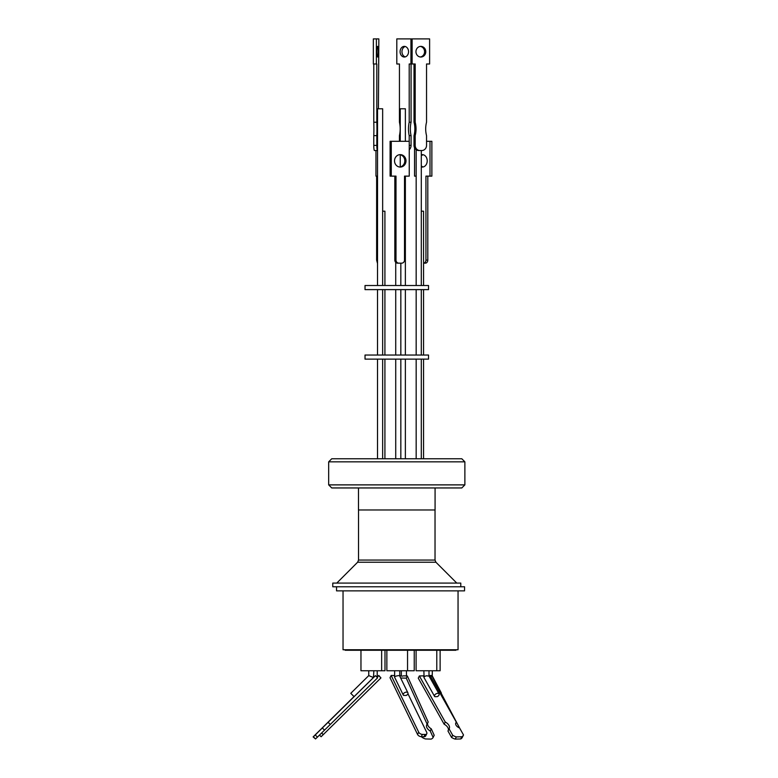 <?xml version="1.0" encoding="UTF-8"?>
<svg xmlns="http://www.w3.org/2000/svg" width="778" height="778" viewBox="0 0 778 778"><rect width="100%" height="100%" fill="white"/><g stroke="black" fill="none" stroke-linecap="round" stroke-linejoin="round"><path stroke-width="1.17" d="M343.04 590.872L343.04 649.756L458.048 649.756L458.048 590.872M336.543 586.777L336.543 590.872L464.544 590.872L464.544 586.777L332.77 586.777L332.77 583.092L460.78 583.092L460.78 586.777M345.189 649.756L345.189 650.262L455.898 650.262L455.898 649.756M358.532 509.969L358.532 560.063L435.028 560.063L435.923 562.231L357.627 562.231L336.777 583.092M435.923 562.231L456.783 583.092M416.094 650.262L416.094 670.753L440.124 670.753L440.124 650.262M360.963 650.262L360.963 670.753L381.648 670.753L381.648 650.262M381.648 670.753L384.993 670.753L384.993 650.262M386.861 650.262L386.861 670.753L414.236 670.753L414.236 650.262M432.218 676.413L432.344 670.753M423.874 670.753L424.088 677.58C423.631 676.977 424.418 676.383 426.432 675.781L428.999 676.082M368.753 670.753L368.753 675.605L373.45 677.541L373.868 670.753M394.641 670.753L394.641 677.191C393.726 676.257 400.67 674.866 399.756 676.17L407.896 692.838A2.558 1.605 -25.9 0 1 406.165 695.454L403.529 695.396A2.558 1.605 -25.9 0 1 403.286 695.075A2.558 1.605 -25.9 0 1 404.891 692.517A2.558 1.605 -25.9 0 1 407.896 692.838M399.756 670.753L399.756 676.092M435.077 487.952L435.077 509.969L358.483 509.969L358.483 487.952M428.999 675.537A2.558 1.556 -28 0 0 429.009 675.528L431.712 675.46L430.963 677.025M451.58 737.437A8.072 4.862 26.8 0 0 455.052 739.051A8.072 4.862 26.8 0 0 455.227 739.1L456.336 736.912A8.072 4.862 -153.2 0 1 456.161 736.863A8.072 4.862 -153.2 0 1 452.679 735.249L451.58 737.437L447.972 731.019L449.081 728.83A6.662 4.016 26.8 0 0 449.256 728.539A6.662 4.016 26.8 0 0 445.249 722.023L444.141 724.211L418.263 678.144L419.371 675.956L423.115 675.849L423.874 676.559M377.048 677.288L378.711 675.654L380.938 677.91L321.11 736.737L319.486 735.093M394.641 675.878A2.558 1.605 -25.9 0 1 393.882 675.528L391.159 675.46L418.71 732.195L417.562 734.461A3.073 1.848 26.8 0 0 420.237 736.503A3.073 1.848 26.8 0 0 421.277 736.678L422.425 734.413L425.089 734.471A3.073 1.848 26.8 0 0 426.791 733.703A3.073 1.848 26.8 0 0 426.714 732.38L407.935 693.713M418.71 732.195A3.073 1.848 26.8 0 0 421.375 734.238A3.073 1.848 26.8 0 0 422.425 734.413M399.756 675.751L400.806 675.781A2.558 1.634 -24.4 0 0 402.819 676.043A2.558 1.634 -24.4 0 0 403.403 675.849L407.322 675.956L406.272 678.144L400.689 677.998M328.676 484.879L331.749 487.952L461.811 487.952L464.874 484.879L328.676 484.879L328.676 461.84L464.874 461.84L464.874 484.879M464.874 461.84L461.811 458.767L331.749 458.767L328.676 461.84M423.563 458.767L423.563 359.125M382.65 458.767L382.65 359.125M377.524 458.767L377.524 359.125M384.916 458.767L384.916 359.125M405.367 458.767L405.367 359.125M428.522 359.125L365.028 359.125L365.028 355.031L428.522 355.031L428.522 359.125M382.65 355.031L382.65 289.611M377.524 355.031L377.524 289.611M384.916 355.031L384.916 289.611M405.367 355.031L405.367 289.611M423.563 355.031L423.563 289.611M428.522 289.611L365.028 289.611L365.028 285.516L428.522 285.516L428.522 289.611M382.65 285.516L382.65 108.774L377.544 108.774L377.524 285.516M384.916 285.516L384.916 211.188L382.65 211.188M405.367 285.516L405.367 176.129M405.367 141.304L405.367 108.774L400.252 108.774L400.252 141.304M400.252 166.93L400.252 154.764M423.563 285.516L423.563 211.188L421.297 211.188M420.246 150.524L419.128 150.524M400.437 263.168L397.723 263.168M378.312 51.698A5.329 0.69 90 0 0 377.622 46.379A5.329 0.69 90 0 0 376.931 51.698A5.329 0.69 90 0 0 377.622 57.027A5.329 0.69 90 0 0 378.312 51.698M408.547 51.698A5.329 4.23 -90 0 0 404.327 46.379A5.329 4.23 -90 0 0 400.096 51.698A5.329 4.23 -90 0 0 404.327 57.027A5.329 4.23 -90 0 0 408.547 51.698M405.26 46.505A5.329 4.23 -90 0 0 401.963 51.698A5.329 4.23 -90 0 0 405.26 56.891M399.445 141.304L399.445 135.625A24.915 19.771 -90 0 0 399.445 122.214L399.445 63.99L396.809 63.99L396.809 38.9L410.94 38.9L410.94 63.99L409.199 63.99L409.199 122.214A24.915 19.771 -90 0 0 408.469 128.924A24.915 19.771 -90 0 0 409.199 135.625L411.066 135.625L411.066 145.398L409.247 145.398M411.066 63.99L411.066 122.214A24.915 19.771 -90 0 0 410.337 128.924A24.915 19.771 -90 0 0 411.066 135.625M421.297 154.764A6.214 4.931 90 0 1 422.279 154.637A6.214 4.931 90 0 1 427.21 160.852A6.214 4.931 90 0 1 422.279 167.066A6.214 4.931 90 0 1 421.297 166.939M423.213 154.754A6.214 4.931 -90 0 0 421.297 155.785M420.276 46.417A5.329 4.921 -90 0 1 420.276 56.989M415.948 51.698A5.329 4.921 -90 0 1 420.869 46.379A5.329 4.921 -90 0 1 425.78 51.698A5.329 4.921 -90 0 1 420.869 57.027A5.329 4.921 -90 0 1 415.948 51.698M414.013 63.99L414.013 122.214A24.915 23.009 -90 0 1 414.859 128.924A24.915 23.009 -90 0 1 414.013 135.625L415.189 135.625L415.189 145.398L414.013 145.398A5.125 4.726 90 0 0 418.739 150.524L419.916 150.524A5.125 4.726 -90 0 1 415.189 145.398M419.916 150.524L421.812 150.524A5.125 4.726 -90 0 0 426.539 145.398L426.539 135.625A24.915 23.009 -90 0 1 426.539 122.214L426.539 63.99L429.612 63.99L429.612 38.9L412.116 38.9L412.116 63.99L415.189 63.99L415.189 122.214A24.915 23.009 -90 0 1 416.036 128.924A24.915 23.009 -90 0 1 415.189 135.625M399.668 167.027A6.214 5.738 90 0 0 399.668 154.666M394.524 160.852A6.214 5.738 -90 0 1 400.262 154.637A6.214 5.738 -90 0 1 405.999 160.852A6.214 5.738 -90 0 1 400.262 167.066A6.214 5.738 -90 0 1 394.524 160.852M396.002 260.095L396.002 176.129L391.276 176.129L391.276 141.304L409.247 141.304L409.247 176.129L404.511 176.129L404.511 260.095A3.073 2.84 -90 0 1 401.681 263.168L398.842 263.168A3.073 2.84 -90 0 1 396.002 260.095L394.825 260.095L394.825 176.129M421.297 165.918A6.214 4.931 -90 0 0 423.213 166.949M430.001 141.304L431.868 141.304L431.868 176.129L430.001 176.129L430.001 141.304L426.539 141.304M427.803 176.129L427.803 260.095L425.936 260.095L425.936 176.129L430.001 176.129M425.936 260.095A3.073 2.441 -90 0 1 423.563 263.168L425.362 263.168A3.073 2.441 -90 0 0 427.803 260.095M409.247 149.677A5.125 4.065 -90 0 0 411.066 145.398M377.524 260.095L376.63 260.095L377.427 263.168M376.63 260.095L376.63 176.129M377.524 176.129L375.969 176.129L375.969 150.524M373.78 145.398A5.125 0.661 90 0 0 374.442 150.524L377.486 150.524A5.125 0.661 -90 0 1 376.824 145.398L373.78 145.398L373.78 135.625A24.915 3.238 90 0 0 373.78 122.214L373.78 63.99M376.824 145.398L376.824 135.625A24.915 3.238 90 0 0 376.824 122.214L376.824 63.99L373.343 63.99L373.343 38.9L378.847 38.9L378.419 108.774M391.276 176.129L390.099 176.129L390.099 141.304L391.276 141.304M398.842 263.168L397.665 263.168A3.073 2.84 -90 0 1 394.825 260.095M410.94 38.9L412.116 38.9M410.94 63.99L412.116 63.99M414.013 122.214L415.189 122.214M414.013 135.625L414.013 145.398M414.557 147.781L414.557 176.129L416.172 176.129M409.199 122.214L411.066 122.214M409.199 135.625L409.199 141.304M376.824 135.625L373.78 135.625M376.824 122.214L373.78 122.214M376.387 63.99L376.387 38.9M391.159 675.46L390.011 677.726L417.562 734.461M380.938 677.91L378.76 675.46L377.213 676.986M375.443 675.654L328.112 722.285L330.271 724.474L377.593 677.842L375.443 675.654L373.868 677.006M423.874 676.131A2.558 1.517 -29.3 0 1 423.115 675.849M455.636 723.764L456.394 722.285L430.195 675.654L428.999 675.683M433.142 737.437L430.234 731.019L431.284 728.83L434.192 735.249L433.142 737.437A8.072 4.95 25.6 0 1 431.129 739.1L425.41 738.954A8.072 4.95 25.6 0 1 421.812 737.136L421.608 736.678M430.234 731.019A6.662 4.085 25.6 0 1 426.714 724.843A6.662 4.085 25.6 0 1 427.151 724.211L406.272 678.144M425.089 734.471L423.952 736.737L421.277 736.678M423.952 736.737A3.073 1.848 26.8 0 0 425.644 735.969L426.791 733.703M315.528 738.954L317.414 737.136L315.255 734.947L313.369 736.756L315.528 738.954L313.126 736.912L353.932 696.65M330.271 724.474L317.414 737.136M456.394 722.285A4.746 2.859 26.8 0 0 455.83 722.927A4.746 2.859 26.8 0 0 459.584 727.975L463.503 734.947A8.072 4.862 -153.2 0 1 463.357 735.288A8.072 4.862 -153.2 0 1 461.801 736.756L460.702 738.954L455.227 739.1M448.274 730.406A6.662 4.016 26.8 0 0 444.141 724.211M460.702 738.954A8.072 4.862 26.8 0 0 462.258 737.476L463.357 735.288M407.322 675.956L428.192 722.023L427.151 724.211M431.284 728.83A6.662 4.085 25.6 0 1 427.54 723.384M394.641 676.257L393.882 675.528M378.04 676.267L378.74 675.528M378.73 675.586L378.011 676.247M328.112 722.285L322.335 727.975L324.494 730.163M322.335 727.975L315.255 734.947M461.801 736.756L456.336 736.912M452.679 735.249L449.081 728.83M445.249 722.023L419.371 675.956M431.712 675.46L459.574 727.965M354.078 696.621L350.761 693.334L354.078 696.621L373.45 677.541M434.824 696.689A2.558 1.517 -29.3 0 1 434.581 696.407A2.558 1.517 -29.3 0 1 436.069 693.83A2.558 1.517 -29.3 0 1 439.045 693.898A2.558 1.517 -29.3 0 1 437.304 696.621L434.824 696.689M441.291 693.509A2.558 1.556 -28 0 0 441.214 692.76L432.344 676.043M323.278 734.646L321.635 732.973M436.779 670.753L436.779 650.262M407.546 670.753L407.546 650.262M435.028 509.969L435.028 560.063M428.999 670.753L428.999 676.004M377.213 670.753L377.213 677.055M406.447 670.753L406.447 675.926M421.297 458.767L421.297 359.125M400.835 458.767L400.835 359.125M421.297 355.031L421.297 289.611M400.835 355.031L400.835 289.611M421.297 285.516L421.297 150.524M400.835 285.516L400.835 263.168M395.72 285.516L395.72 262.332M416.172 285.516L416.172 149.707M395.72 355.031L395.72 289.611M416.172 355.031L416.172 289.611M395.72 458.767L395.72 359.125M416.172 458.767L416.172 359.125M394.67 677.337L403.286 695.075M368.753 675.605L350.761 693.334M423.913 677.414L434.581 696.407M428.96 675.936L439.045 693.898M401.331 670.753L401.331 676.053M357.627 562.231L358.532 560.063"/></g></svg>
